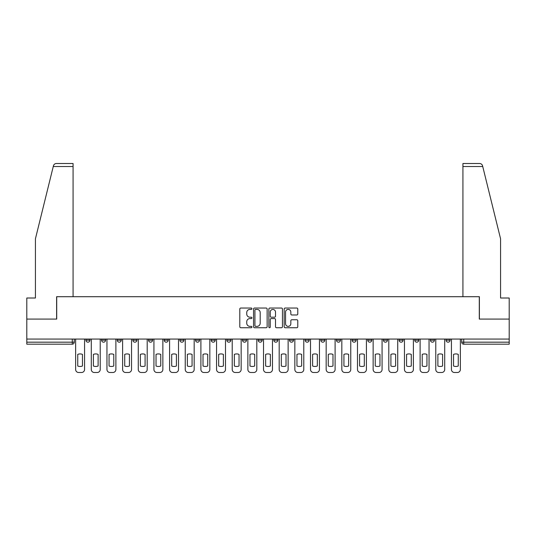 <?xml version="1.0" encoding="UTF-8"?>
<svg xmlns="http://www.w3.org/2000/svg" width="536" height="536" viewBox="0 0 536 536"><rect width="100%" height="100%" fill="white"/><g stroke="black" fill="none" stroke-linecap="round" stroke-linejoin="round"><path stroke-width="0.8" d="M251.94 308.723A0.69 0.69 0 0 0 251.25 308.033L240.785 308.033A0.985 0.985 0 0 0 239.8 309.017L239.8 326.752A0.985 0.985 0 0 0 240.785 327.737L251.25 327.737A0.69 0.69 0 0 0 251.94 327.047A0.69 0.69 0 0 0 251.25 326.357L249.897 326.357A3.156 3.156 0 0 1 246.741 323.208L246.741 321.727A3.156 3.156 0 0 1 249.897 318.578L251.25 318.578A0.69 0.69 0 0 0 251.94 317.888A0.69 0.69 0 0 0 251.25 317.198L249.897 317.198A3.156 3.156 0 0 1 246.741 314.042L246.741 312.568A3.156 3.156 0 0 1 249.897 309.413L251.25 309.413A0.69 0.69 0 0 0 251.94 308.723M414.75 340.172L414.75 339.067L414.75 340.172A2.01 2.01 0 0 0 416.753 342.176A2.01 2.01 0 0 1 414.75 340.172L418.763 340.172A2.01 2.01 0 0 1 416.753 342.176M242.507 339.067L242.507 340.172L246.52 340.172A2.01 2.01 0 0 1 244.51 342.176A2.01 2.01 0 0 1 242.507 340.172L242.507 339.067M226.849 339.067L226.849 340.172L230.862 340.172A2.01 2.01 0 0 1 228.852 342.176A2.01 2.01 0 0 1 226.849 340.172L226.849 339.067M148.552 340.172L148.552 339.067L148.552 340.172A2.01 2.01 0 0 0 150.562 342.176A2.01 2.01 0 0 1 148.552 340.172L152.572 340.172A2.01 2.01 0 0 1 150.562 342.176M117.237 339.067L117.237 340.172L121.25 340.172A2.01 2.01 0 0 1 119.247 342.176A2.01 2.01 0 0 1 117.237 340.172L117.237 339.067M101.579 340.172L101.579 339.067L101.579 340.172A2.01 2.01 0 0 0 103.589 342.176A2.01 2.01 0 0 1 101.579 340.172L105.592 340.172A2.01 2.01 0 0 1 103.589 342.176A2.01 2.01 0 0 0 105.592 340.172A2.01 2.01 0 0 1 103.589 342.176M85.921 340.172L85.921 339.067L85.921 340.172A2.01 2.01 0 0 0 87.931 342.176A2.01 2.01 0 0 1 85.921 340.172L89.934 340.172A2.01 2.01 0 0 1 87.931 342.176A2.01 2.01 0 0 0 89.934 340.172A2.01 2.01 0 0 1 87.931 342.176M296.797 314.98A0.985 0.985 0 0 0 297.781 313.995L297.781 309.017A0.985 0.985 0 0 0 296.797 308.033L285.165 308.033A0.985 0.985 0 0 0 284.18 309.017L284.18 326.752A0.985 0.985 0 0 0 285.165 327.737L296.797 327.737A0.985 0.985 0 0 0 297.781 326.752L297.781 320.742A0.985 0.985 0 0 0 296.797 319.757L291.819 319.757A0.985 0.985 0 0 0 290.834 320.742L290.834 323.724A2.633 2.633 0 0 1 288.2 326.357A2.633 2.633 0 0 1 285.561 323.724L285.561 312.046A2.633 2.633 0 0 1 288.2 309.413A2.633 2.633 0 0 1 290.834 312.046L290.834 313.995A0.985 0.985 0 0 0 291.819 314.98L296.797 314.98M53.258 166.522L53.439 165.798C53.895 164.378 54.866 163.614 56.36 163.507L73.07 163.507L73.07 166.522L53.258 166.522L35.43 238.788L35.43 298.009L26.8 298.009L26.8 319.088L56.709 319.088L56.709 296.71L479.291 296.71L479.291 319.088L509.2 319.088L509.2 339.067L26.8 339.067L26.8 342.176L74.276 342.176L74.276 339.067M73.07 166.522L73.07 296.71L56.608 296.71L56.608 319.088L26.8 319.088L26.8 339.067M267.136 309.017A0.985 0.985 0 0 0 266.151 308.033L254.526 308.033A0.985 0.985 0 0 0 253.541 309.017L253.541 326.752A0.985 0.985 0 0 0 254.526 327.737L266.151 327.737A0.985 0.985 0 0 0 267.136 326.752L267.136 309.017M269.849 308.033L281.474 308.033A0.985 0.985 0 0 1 282.459 309.017L282.459 326.752A0.985 0.985 0 0 1 281.474 327.737L276.496 327.737A0.985 0.985 0 0 1 275.511 326.752L275.511 319.563A0.985 0.985 0 0 0 274.526 318.578L271.229 318.578A0.985 0.985 0 0 0 270.245 319.563L270.245 327.047A0.69 0.69 0 0 1 269.554 327.737A0.69 0.69 0 0 1 268.864 327.047L268.864 309.017A0.985 0.985 0 0 1 269.849 308.033M461.724 339.067L461.724 342.176L509.2 342.176L509.2 344.186L463.727 344.186A2.01 2.01 0 0 1 461.724 342.176M509.2 339.067L509.2 342.176M74.276 342.176A2.01 2.01 0 0 1 72.273 344.186A2.01 2.01 0 0 0 74.276 342.176A2.01 2.01 0 0 1 72.273 344.186L26.8 344.186L26.8 342.176M450.079 339.067L450.079 340.172A2.01 2.01 0 0 1 448.069 342.176A2.01 2.01 0 0 1 446.066 340.172L450.079 340.172L450.079 339.067M446.066 339.067L446.066 340.172M434.421 339.067L434.421 340.172A2.01 2.01 0 0 1 432.411 342.176A2.01 2.01 0 0 1 430.408 340.172L434.421 340.172M430.408 339.067L430.408 340.172M418.763 339.067L418.763 340.172L418.763 339.067M403.106 339.067L403.106 340.172A2.01 2.01 0 0 1 401.096 342.176A2.01 2.01 0 0 1 399.092 340.172L403.106 340.172A2.01 2.01 0 0 1 401.096 342.176A2.01 2.01 0 0 0 403.106 340.172L403.106 339.067M399.092 339.067L399.092 340.172M387.448 339.067L387.448 340.172A2.01 2.01 0 0 1 385.438 342.176A2.01 2.01 0 0 1 383.428 340.172L387.448 340.172L387.448 339.067M383.428 339.067L383.428 340.172M371.79 339.067L371.79 340.172A2.01 2.01 0 0 1 369.78 342.176A2.01 2.01 0 0 1 367.77 340.172L371.79 340.172M367.77 339.067L367.77 340.172M356.132 339.067L356.132 340.172A2.01 2.01 0 0 1 354.122 342.176A2.01 2.01 0 0 1 352.112 340.172L356.132 340.172L356.132 339.067M352.112 339.067L352.112 340.172M340.467 339.067L340.467 340.172A2.01 2.01 0 0 1 338.464 342.176A2.01 2.01 0 0 1 336.454 340.172L340.467 340.172L340.467 339.067M336.454 339.067L336.454 340.172M324.809 339.067L324.809 340.172A2.01 2.01 0 0 1 322.806 342.176A2.01 2.01 0 0 1 320.796 340.172L324.809 340.172M320.796 339.067L320.796 340.172M309.151 339.067L309.151 340.172A2.01 2.01 0 0 1 307.148 342.176A2.01 2.01 0 0 1 305.138 340.172L309.151 340.172M305.138 339.067L305.138 340.172M293.494 339.067L293.494 340.172A2.01 2.01 0 0 1 291.49 342.176A2.01 2.01 0 0 1 289.48 340.172A2.01 2.01 0 0 0 291.49 342.176M289.48 339.067L289.48 340.172L293.494 340.172M277.836 339.067L277.836 340.172A2.01 2.01 0 0 1 275.832 342.176A2.01 2.01 0 0 1 273.822 340.172L277.836 340.172L277.836 339.067M273.822 339.067L273.822 340.172M262.178 339.067L262.178 340.172A2.01 2.01 0 0 1 260.168 342.176A2.01 2.01 0 0 1 258.164 340.172L262.178 340.172A2.01 2.01 0 0 1 260.168 342.176A2.01 2.01 0 0 0 262.178 340.172L262.178 339.067M258.164 339.067L258.164 340.172M246.52 339.067L246.52 340.172M230.862 339.067L230.862 340.172L230.862 339.067M215.204 339.067L215.204 340.172A2.01 2.01 0 0 1 213.194 342.176A2.01 2.01 0 0 1 211.191 340.172L215.204 340.172L215.204 339.067M211.191 339.067L211.191 340.172M199.546 339.067L199.546 340.172A2.01 2.01 0 0 1 197.536 342.176A2.01 2.01 0 0 1 195.533 340.172L199.546 340.172M195.533 339.067L195.533 340.172M183.888 339.067L183.888 340.172A2.01 2.01 0 0 1 181.878 342.176A2.01 2.01 0 0 1 179.868 340.172L183.888 340.172M179.868 339.067L179.868 340.172M168.23 339.067L168.23 340.172A2.01 2.01 0 0 1 166.22 342.176A2.01 2.01 0 0 1 164.21 340.172L168.23 340.172A2.01 2.01 0 0 1 166.22 342.176A2.01 2.01 0 0 0 168.23 340.172M164.21 339.067L164.21 340.172M152.572 339.067L152.572 340.172M136.908 339.067L136.908 340.172A2.01 2.01 0 0 1 134.905 342.176A2.01 2.01 0 0 1 132.894 340.172L136.908 340.172A2.01 2.01 0 0 1 134.905 342.176A2.01 2.01 0 0 0 136.908 340.172L136.908 339.067M132.894 339.067L132.894 340.172M121.25 339.067L121.25 340.172L121.25 339.067M105.592 339.067L105.592 340.172L105.592 339.067M89.934 339.067L89.934 340.172L89.934 339.067M255.612 309.413A0.69 0.69 0 0 0 254.922 310.103L254.922 325.667A0.69 0.69 0 0 0 255.612 326.357L257.039 326.357A3.156 3.156 0 0 0 260.195 323.208L260.195 312.568A3.156 3.156 0 0 0 257.039 309.413L255.612 309.413M275.511 312.099A2.633 2.633 0 0 0 272.878 309.46A2.633 2.633 0 0 0 270.245 312.099L270.245 316.213A0.985 0.985 0 0 0 271.229 317.198L274.526 317.198A0.985 0.985 0 0 0 275.511 316.213L275.511 312.099M77.74 354.383L77.74 366.008L77.74 354.383A6.271 6.271 0 0 1 82.457 354.383A6.271 6.271 0 0 0 77.74 354.383M82.457 366.008L82.457 354.383L82.457 366.008A6.271 6.271 0 0 1 77.74 366.008M75.63 369.478L75.63 339.067L75.63 369.478A3.008 3.008 0 0 0 78.645 372.493L81.552 372.493A3.008 3.008 0 0 0 84.567 369.478L84.567 339.067L84.567 369.478M78.645 372.493L81.552 372.493M93.398 354.383L93.398 366.008L93.398 354.383A6.271 6.271 0 0 1 98.115 354.383L98.115 366.008A6.271 6.271 0 0 1 93.398 366.008M91.288 369.478L91.288 339.067L91.288 369.478A3.008 3.008 0 0 0 94.303 372.493L97.21 372.493A3.008 3.008 0 0 0 100.225 369.478L100.225 339.067L100.225 369.478M109.056 354.383L109.056 366.008A6.271 6.271 0 0 0 113.773 366.008A6.271 6.271 0 0 1 109.056 366.008L109.056 354.383A6.271 6.271 0 0 1 113.773 354.383L113.773 366.008L113.773 354.383M106.952 369.478L106.952 339.067L106.952 369.478A3.008 3.008 0 0 0 109.96 372.493L112.868 372.493A3.008 3.008 0 0 0 115.883 369.478L115.883 339.067L115.883 369.478M53.439 165.798C53.714 164.988 53.714 164.988 53.439 165.798M482.742 166.522L482.561 165.798C482.286 164.988 482.286 164.988 482.561 165.798C482.286 164.988 482.286 164.988 482.561 165.798C482.105 164.378 481.134 163.614 479.64 163.507L462.93 163.507L462.93 296.71L479.392 296.71L479.392 319.088L509.2 319.088L509.2 298.009L500.57 298.009L500.57 238.788L482.742 166.522L462.93 166.522M98.115 354.383L98.115 366.008M94.303 372.493L97.21 372.493M109.96 372.493L112.868 372.493M124.714 354.383L124.714 366.008A6.271 6.271 0 0 0 129.431 366.008A6.271 6.271 0 0 1 124.714 366.008L124.714 354.383A6.271 6.271 0 0 1 129.431 354.383L129.431 366.008L129.431 354.383M122.61 369.478L122.61 339.067L122.61 369.478A3.008 3.008 0 0 0 125.618 372.493L128.533 372.493A3.008 3.008 0 0 0 131.541 369.478L131.541 339.067L131.541 369.478M140.372 354.383L140.372 366.008A6.271 6.271 0 0 0 145.089 366.008A6.271 6.271 0 0 1 140.372 366.008L140.372 354.383A6.271 6.271 0 0 1 145.089 354.383L145.089 366.008L145.089 354.383M138.268 369.478L138.268 339.067L138.268 369.478A3.008 3.008 0 0 0 141.276 372.493L144.191 372.493A3.008 3.008 0 0 0 147.199 369.478L147.199 339.067L147.199 369.478M156.03 354.383L156.03 366.008L156.03 354.383A6.271 6.271 0 0 1 160.753 354.383L160.753 366.008A6.271 6.271 0 0 1 156.03 366.008M153.926 369.478L153.926 339.067L153.926 369.478A3.008 3.008 0 0 0 156.934 372.493L159.849 372.493A3.008 3.008 0 0 0 162.857 369.478L162.857 339.067L162.857 369.478M125.618 372.493L128.533 372.493M141.276 372.493L144.191 372.493M160.753 354.383L160.753 366.008M156.934 372.493L159.849 372.493M171.688 354.383L171.688 366.008L171.688 354.383A6.271 6.271 0 0 1 176.411 354.383L176.411 366.008A6.271 6.271 0 0 1 171.688 366.008M169.584 369.478L169.584 339.067L169.584 369.478A3.008 3.008 0 0 0 172.592 372.493L175.507 372.493A3.008 3.008 0 0 0 178.515 369.478L178.515 339.067L178.515 369.478M176.411 354.383L176.411 366.008M172.592 372.493L175.507 372.493M187.352 354.383L187.352 366.008A6.271 6.271 0 0 0 192.069 366.008A6.271 6.271 0 0 1 187.352 366.008L187.352 354.383A6.271 6.271 0 0 1 192.069 354.383A6.271 6.271 0 0 0 187.352 354.383M192.069 354.383L192.069 366.008L192.069 354.383M185.242 369.478L185.242 339.067L185.242 369.478A3.008 3.008 0 0 0 188.25 372.493L191.164 372.493A3.008 3.008 0 0 0 194.173 369.478L194.173 339.067L194.173 369.478M188.25 372.493L191.164 372.493M203.01 354.383L203.01 366.008L203.01 354.383A6.271 6.271 0 0 1 207.727 354.383L207.727 366.008A6.271 6.271 0 0 1 203.01 366.008M200.9 369.478L200.9 339.067L200.9 369.478A3.008 3.008 0 0 0 203.908 372.493L206.822 372.493A3.008 3.008 0 0 0 209.831 369.478L209.831 339.067L209.831 369.478M207.727 354.383L207.727 366.008M203.908 372.493L206.822 372.493M218.668 354.383L218.668 366.008A6.271 6.271 0 0 0 223.385 366.008A6.271 6.271 0 0 1 218.668 366.008L218.668 354.383A6.271 6.271 0 0 1 223.385 354.383A6.271 6.271 0 0 0 218.668 354.383M223.385 354.383L223.385 366.008L223.385 354.383M216.557 369.478L216.557 339.067L216.557 369.478A3.008 3.008 0 0 0 219.572 372.493L222.48 372.493A3.008 3.008 0 0 0 225.489 369.478L225.489 339.067L225.489 369.478M219.572 372.493L222.48 372.493M234.326 354.383L234.326 366.008L234.326 354.383A6.271 6.271 0 0 1 239.043 354.383L239.043 366.008A6.271 6.271 0 0 1 234.326 366.008M232.215 369.478L232.215 339.067L232.215 369.478A3.008 3.008 0 0 0 235.23 372.493L238.138 372.493A3.008 3.008 0 0 0 241.153 369.478L241.153 339.067L241.153 369.478M239.043 354.383L239.043 366.008M235.23 372.493L238.138 372.493M249.984 354.383L249.984 366.008L249.984 354.383A6.271 6.271 0 0 1 254.701 354.383L254.701 366.008A6.271 6.271 0 0 1 249.984 366.008M247.873 369.478L247.873 339.067L247.873 369.478A3.008 3.008 0 0 0 250.888 372.493L253.796 372.493A3.008 3.008 0 0 0 256.811 369.478L256.811 339.067L256.811 369.478M254.701 354.383L254.701 366.008M250.888 372.493L253.796 372.493M265.642 354.383L265.642 366.008L265.642 354.383A6.271 6.271 0 0 1 270.358 354.383L270.358 366.008A6.271 6.271 0 0 1 265.642 366.008M263.531 369.478L263.531 339.067L263.531 369.478A3.008 3.008 0 0 0 266.546 372.493L269.454 372.493A3.008 3.008 0 0 0 272.469 369.478L272.469 339.067L272.469 369.478M270.358 354.383L270.358 366.008M266.546 372.493L269.454 372.493M281.3 354.383L281.3 366.008L281.3 354.383A6.271 6.271 0 0 1 286.016 354.383L286.016 366.008A6.271 6.271 0 0 1 281.3 366.008M279.189 369.478L279.189 339.067L279.189 369.478A3.008 3.008 0 0 0 282.204 372.493L285.112 372.493A3.008 3.008 0 0 0 288.127 369.478L288.127 339.067L288.127 369.478M286.016 354.383L286.016 366.008M282.204 372.493L285.112 372.493M296.957 354.383L296.957 366.008L296.957 354.383A6.271 6.271 0 0 1 301.674 354.383L301.674 366.008A6.271 6.271 0 0 1 296.957 366.008M294.847 369.478L294.847 339.067L294.847 369.478A3.008 3.008 0 0 0 297.862 372.493L300.77 372.493A3.008 3.008 0 0 0 303.785 369.478L303.785 339.067L303.785 369.478M301.674 354.383L301.674 366.008M297.862 372.493L300.77 372.493M312.615 354.383L312.615 366.008L312.615 354.383A6.271 6.271 0 0 1 317.332 354.383L317.332 366.008A6.271 6.271 0 0 1 312.615 366.008M310.512 369.478L310.512 339.067L310.512 369.478A3.008 3.008 0 0 0 313.52 372.493L316.428 372.493A3.008 3.008 0 0 0 319.443 369.478L319.443 339.067L319.443 369.478M317.332 354.383L317.332 366.008M313.52 372.493L316.428 372.493M328.273 354.383L328.273 366.008L328.273 354.383A6.271 6.271 0 0 1 332.99 354.383L332.99 366.008A6.271 6.271 0 0 1 328.273 366.008M326.169 369.478L326.169 339.067L326.169 369.478A3.008 3.008 0 0 0 329.178 372.493L332.092 372.493A3.008 3.008 0 0 0 335.101 369.478L335.101 339.067L335.101 369.478M332.99 354.383L332.99 366.008M329.178 372.493L332.092 372.493M343.931 354.383L343.931 366.008L343.931 354.383A6.271 6.271 0 0 1 348.648 354.383L348.648 366.008A6.271 6.271 0 0 1 343.931 366.008M341.827 369.478L341.827 339.067L341.827 369.478A3.008 3.008 0 0 0 344.836 372.493L347.75 372.493A3.008 3.008 0 0 0 350.758 369.478L350.758 339.067L350.758 369.478M348.648 354.383L348.648 366.008M344.836 372.493L347.75 372.493M359.589 354.383L359.589 366.008L359.589 354.383A6.271 6.271 0 0 1 364.312 354.383L364.312 366.008A6.271 6.271 0 0 1 359.589 366.008M357.485 369.478L357.485 339.067L357.485 369.478A3.008 3.008 0 0 0 360.493 372.493L363.408 372.493A3.008 3.008 0 0 0 366.416 369.478L366.416 339.067L366.416 369.478M364.312 354.383L364.312 366.008M360.493 372.493L363.408 372.493M375.247 354.383L375.247 366.008L375.247 354.383A6.271 6.271 0 0 1 379.97 354.383L379.97 366.008A6.271 6.271 0 0 1 375.247 366.008M373.143 369.478L373.143 339.067L373.143 369.478A3.008 3.008 0 0 0 376.151 372.493L379.066 372.493A3.008 3.008 0 0 0 382.074 369.478L382.074 339.067L382.074 369.478M379.97 354.383L379.97 366.008M376.151 372.493L379.066 372.493M390.912 354.383L390.912 366.008L390.912 354.383A6.271 6.271 0 0 1 395.628 354.383L395.628 366.008A6.271 6.271 0 0 1 390.912 366.008M388.801 369.478L388.801 339.067L388.801 369.478A3.008 3.008 0 0 0 391.809 372.493L394.724 372.493A3.008 3.008 0 0 0 397.732 369.478L397.732 339.067L397.732 369.478M395.628 354.383L395.628 366.008M391.809 372.493L394.724 372.493M406.569 354.383L406.569 366.008L406.569 354.383A6.271 6.271 0 0 1 411.286 354.383L411.286 366.008A6.271 6.271 0 0 1 406.569 366.008M404.459 369.478L404.459 339.067L404.459 369.478A3.008 3.008 0 0 0 407.467 372.493L410.382 372.493A3.008 3.008 0 0 0 413.39 369.478L413.39 339.067L413.39 369.478M411.286 354.383L411.286 366.008M407.467 372.493L410.382 372.493M422.227 354.383L422.227 366.008L422.227 354.383A6.271 6.271 0 0 1 426.944 354.383L426.944 366.008A6.271 6.271 0 0 1 422.227 366.008M420.117 369.478L420.117 339.067L420.117 369.478A3.008 3.008 0 0 0 423.132 372.493L426.04 372.493A3.008 3.008 0 0 0 429.048 369.478L429.048 339.067L429.048 369.478M426.944 354.383L426.944 366.008M423.132 372.493L426.04 372.493M437.885 354.383L437.885 366.008L437.885 354.383A6.271 6.271 0 0 1 442.602 354.383L442.602 366.008A6.271 6.271 0 0 1 437.885 366.008M435.775 369.478L435.775 339.067L435.775 369.478A3.008 3.008 0 0 0 438.79 372.493L441.698 372.493A3.008 3.008 0 0 0 444.713 369.478L444.713 339.067L444.713 369.478M442.602 354.383L442.602 366.008M438.79 372.493L441.698 372.493M453.543 354.383L453.543 366.008A6.271 6.271 0 0 0 458.26 366.008A6.271 6.271 0 0 1 453.543 366.008L453.543 354.383A6.271 6.271 0 0 1 458.26 354.383L458.26 366.008L458.26 354.383M451.433 369.478L451.433 339.067L451.433 369.478A3.008 3.008 0 0 0 454.448 372.493L457.355 372.493A3.008 3.008 0 0 0 460.37 369.478L460.37 339.067L460.37 369.478M454.448 372.493L457.355 372.493M72.273 339.067L72.273 344.186M463.727 339.067L463.727 344.186"/></g></svg>
